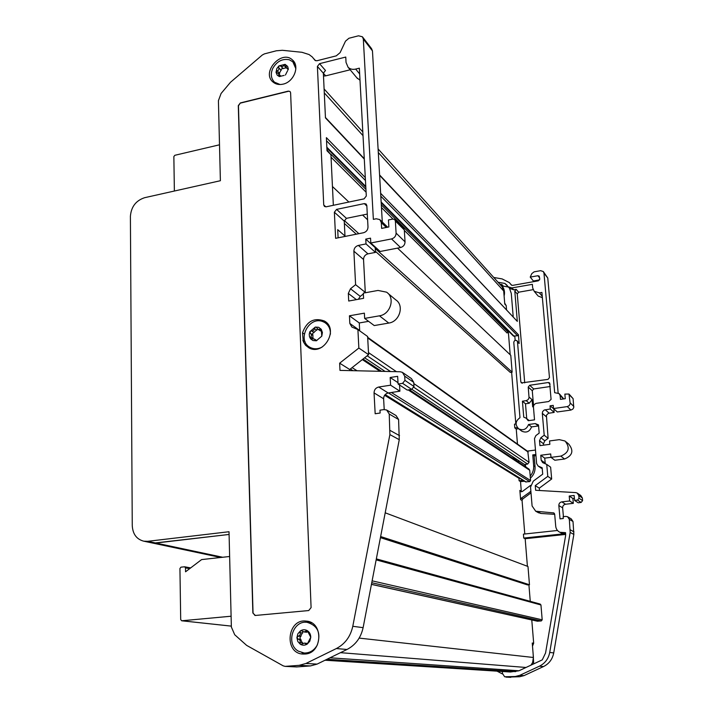 <?xml version="1.0" encoding="UTF-8"?>
<svg xmlns="http://www.w3.org/2000/svg" width="713" height="713" viewBox="0 0 713 713"><rect width="100%" height="100%" fill="white"/><g stroke="black" fill="none" stroke-linecap="round" stroke-linejoin="round"><path stroke-width="1.07" d="M399.53 384.984L399.895 391.196L388.193 392.979C385.261 393.728 383.737 395.653 383.612 398.745L374.049 392.908L375.172 413.754L380.136 413.023L379.976 410.18L383.95 409.592L386.651 409.993L389.236 414.039L389.886 434.6L352.783 626.29C350.52 636.557 345.047 643.982 336.358 648.554L305.904 663.482L299.175 665.336L285.129 666.379L283.132 665.817L246.645 645.381L234.72 634.757L231.369 627.039L229.025 531.729L147.716 541.31L143.803 541.194C136.62 539.322 132.77 534.126 132.262 525.624L130.399 216.289C131.192 206.77 135.942 200.567 144.632 197.697L220.388 180.719L218.419 100.658L221.083 93.492L230.513 82.262L262.295 55.017L264.434 53.876L276.359 50.783L282.366 50.293L301.964 52.29L309.068 54.544L312.303 56.987L315.012 60.355L316.83 60.774L336.295 55.846L340.11 52.637L345.493 41.167L348.924 38.261L358.505 35.802L362.409 36.782L363.327 39.063L372.462 50.899L382.293 221.993M310.77 637.27C310.699 634.356 309.558 632.164 307.348 630.684L310.77 637.27L307.25 644.062L306.492 644.285L304.504 643.073L300.913 644.427L300.316 644.24L299.932 642.493C300.565 640.835 299.995 639.721 298.203 639.142L296.911 637.654L298.23 636.148C300.021 635.559 300.619 634.418 300.021 632.707L300.423 630.889L301.323 630.675L304.13 631.959L307.348 630.684C305.039 629.392 302.731 629.454 300.423 630.889L297.874 633.777L296.911 637.654L297.802 641.477L300.316 644.24C302.606 645.55 304.923 645.488 307.25 644.062L309.816 641.165L310.77 637.27M302.998 631.593L299.888 637.948L302.66 643.634M304.504 643.073L307.775 643.527M317.285 645.015C314.219 650.408 309.861 653.081 304.219 653.028L298.292 651.129C285.53 644.017 292.874 620.087 307.089 622.324C317.802 625.577 321.198 633.144 317.285 645.015M308.123 631.771L306.465 632.217M307.713 622.404L311.759 622.948M308.408 653.304L307.33 653.251M308.827 621.638L305.271 622.271M301.884 652.671L305.235 654.008M315.298 327.08L309.861 331.679L311.554 330.885C313.337 331.064 314.255 330.288 314.326 328.541L315.298 327.08L316.189 327.231L318.06 329.335L321.269 329.308L321.786 336.171L316.322 340.778L315.565 340.707L314.469 339.103L310.36 338.523L311.554 335.208L309.861 331.679L309.228 334.245L309.504 336.768L310.654 338.907L312.954 340.538L316.322 340.778L321.786 336.171L322.41 332.552L321.269 329.308L318.666 327.303L315.298 327.08M317.65 329.041L312.633 333.479L313.078 338.827M321.42 331.09L320.084 330.68M322.018 347.151C317.927 349.201 314.014 349.308 310.28 347.481C296.323 340.93 308.676 315.601 322.873 321.625L324.575 322.419C328.648 324.994 330.582 328.934 330.395 334.237M314.683 339.236L316.813 340.6M312.82 349.085L312.267 348.71M325.966 323.372L328.426 325.021M367.676 337.329L527.78 451.418L529.064 462.3L527.611 464.092L524.447 464.493L411.918 389.351M385.065 371.42L364.637 357.774M308.756 346.509L310.422 348.497M326.919 323.06L324.433 322.338M378.095 148.946L502.166 286.822L503.699 291.002L504.759 304.059L506.194 305.61L504.679 303.114M379.592 174.952L517.317 321.394L514.795 291.127L516.194 289.371L513.654 289.817L511.979 287.918L532.37 284.327L532.682 287.936L534.197 291.287L537.593 295.378M517.094 340.867L519.162 343.506L518.422 334.7L517.576 335.761L513.405 336.028M519.162 343.506L517.495 341.839L520.82 381.874L521.372 382.908L548.012 379.387L549.465 377.587L541.907 292.446L539.411 292.883L534.197 291.287M533.119 289.665L518.654 292.196L517.264 293.943L524.715 382.863M319.54 63.662L345.76 57.058L346.037 62.405L348.078 67.254C350.065 69.152 352.596 69.758 355.662 69.081L359.343 68.172L366.304 195.995L364.067 198.865L326.144 206.806L324.486 206.467L323.729 204.943L317.401 66.443L319.54 63.662L325.484 70.48L323.363 73.225L325.458 117.903L364.298 159.097M365.306 177.582L326.385 137.645L327 150.773L330.93 154.721L333.345 205.299M509.171 331.768L507.95 331.973L507.103 333.024L404.333 230.397M375.243 248.481L512.148 372.141L510.784 355.324L397.542 248.124M367.596 219.773L362.587 215.032M348.871 202.046L332.445 186.503M358.853 233.677L344.299 220.531M512.148 372.141L510.303 372.427L375.403 251.315M356.322 234.185L344.37 223.445M517.469 444.065L516.239 429.003L514.804 427.916L517.344 427.568M516.06 423.95L514.501 424.164L514.804 427.916M515.829 423.977L511.622 372.222M510.196 354.78L508.333 331.901M506.533 309.683L506.194 305.61M409.369 389.753L528.957 469.065L529.723 470.277L530.579 480.535L529.706 481.614L525.57 481.872M518.957 477.781L519.082 480.714L520.517 481.596L521.301 491.221L519.866 490.384L520.624 499.67L521.301 498.182L530.882 491.382M531.782 619.962L533.672 643.233L532.246 643.019L533.422 657.484L532.558 662.644L530.989 665.131M530.258 601.335L528.921 584.812M527.406 566.274L525.169 538.716L523.734 538.065L565.088 533.663L560.632 532.656M557.486 530.481L523.422 534.144L523.734 538.065M524.786 534.001L522.059 500.473L520.624 499.67M385.198 512.807L527.985 566.496L529.474 584.758L527.54 584.936L380.421 537.638M529.474 584.758L380.635 536.541M376.339 558.885L540.187 604.071L540.953 604.972L542.192 619.829L541.292 620.934L537.379 621.201M325.021 660.229L510.437 672.002L518.93 670.781L542.272 659.864L545.561 652.992L565.632 535.508L565.552 532.656L559.955 532.299C557.486 531.096 556.078 529.117 555.73 526.346L554.678 514.251L553.974 513.048M542.37 297.678L538.11 296.002M533.672 643.233L532.504 646.13M565.703 534.411L525.169 538.716M533.698 663.865L533.146 654.088M521.185 430.705L521.845 431.205C526.39 433.121 529.625 431.686 531.559 426.9L528.538 424.511L535.276 423.584L538.484 424.921L539.188 433.112L535.864 435.598L534.5 438.566L536.631 463.61L538.128 466.026L542.165 467.799L542.709 474.154L533.262 481.159L530.534 487.139L532.094 505.972L535.704 511.221L553.778 512.932M531.007 492.861L522.727 498.984L522.059 500.473M537.95 511.791L540.944 513.449L538.003 512.487M540.944 513.449L554.687 514.34M538.467 466.195L542.228 468.593M541.425 468.245L540.73 467.826M579.036 498.227L582.592 500.633L581.122 502.451L578.19 502.79L574.58 500.401L577.539 500.063L579.036 498.227L578.787 495.535L577.2 493.04L575.774 492.612L535.65 490.277L535.258 485.633L539.295 488.155L539.491 490.508M530.624 485.357L522.353 491.489L520.713 491.649L519.866 490.384M521.47 491.81L521.301 491.221M530.383 478.2C533.752 475.054 535.303 471.213 535.053 466.685L533.672 465.749C533.921 469.626 532.771 473.067 530.205 476.088M523.155 480.375L519.082 480.714M524.572 481.257L520.517 481.596M535.053 466.685L534.135 455.883L532.763 454.903L535.855 454.502M533.672 465.749L532.763 454.903M534.135 455.883L535.953 455.652M535.276 423.584L538.591 426.133M535.258 485.633L547.78 476.364L551.666 479.002L539.295 488.155M535.481 450.046L527.353 451.106M516.239 429.003L518.511 428.691M517.495 341.839L516.925 340.698C515.205 339.932 514.162 340.511 513.788 342.436L519.982 417.702C515.294 421.16 514.884 424.886 518.743 428.852C523.324 430.786 526.595 429.342 528.538 424.511M531.559 426.9L538.244 425.991M525.927 467.06L525.16 464.404M531.943 664.685L532.558 662.644M514.813 336.206L515.16 340.386M509.51 288.275L511.283 293.453L513.208 316.768M574.58 500.401L574.134 495.464L569.215 496.043L569.66 500.972L561.817 501.872C559.857 502.3 558.867 503.521 558.84 505.535L560.026 518.868L563.297 518.511L563.136 516.693L565.757 516.399L567.548 516.711L569.33 519.349L570.177 532.433L549.732 652.413C548.466 658.776 545.035 663.366 539.429 666.174L519.679 675.371L515.267 676.512L504.635 676.771L502.389 673.286L502.46 671.521M502.415 673.937L497.077 671.174M567.958 516.952L571.247 518.895L573.011 521.497L569.33 519.349M558.145 393.041L547.771 278.043L543.966 273.115L554.678 392.703L559.045 393.549L560.115 395.59L560.463 399.378L565.275 398.692L564.856 394.102L568.974 394.031L570.213 403.683L569.25 405.617L567.298 406.597L570.935 410.064L572.86 409.102L573.751 407.542L573.1 398.638L569.152 394.209M505.972 677.127L519.652 676.735L524.019 675.612L543.538 666.539C549.081 663.758 552.468 659.231 553.716 652.948L573.849 534.429L573.011 521.497M493.779 277.473L502.112 278.908L509.376 282.606L511.328 285.013L512.594 285.387L538.351 280.824L539.768 279.05L539.233 276.145L537.905 275.726L530.222 277.099L533.386 280.993L539.598 279.897M533.386 280.993L533.03 281.769M543.966 273.115L543.288 271.537L540.597 270.673L534.108 271.84L531.818 273.614L530.222 277.099M502.38 286.305L500.927 284.692L501.872 284.523L503.316 286.145L502.38 286.305C504.403 289.139 504.973 292.375 504.1 296.002M502.166 286.822L500.927 284.692M509.037 287.74L504.857 283.426L498.066 282.25M503.316 286.145L507.995 286.956M499.795 284.166L501.872 284.523M509.537 288.31L513.654 289.817M543.538 271.858L547.771 278.043M559.393 393.888L563.787 398.906M554.268 409.235L550.035 405.831L553.226 405.376L553.502 408.54L557.29 411.971L570.935 410.064M553.858 409.289L554.135 412.417L548.395 413.299L546.408 415.287L548.11 438.343L544.812 440.803L543.475 443.744L543.6 445.162M566.042 441.846L568.733 444.092C573.974 450.669 572.584 455.643 564.553 459.012L560.819 456.115L551.006 457.372L554.848 460.241L564.553 459.012M550.997 457.327L544.714 458.129L545.293 463.78M547.78 476.364L546.737 464.404L550.632 467.184L551.666 479.002M577.619 493.334L580.774 495.508L582.352 497.977L582.592 500.633M563.422 516.658L562.637 507.843C562.655 505.856 563.635 504.652 565.569 504.234L573.323 503.342L572.887 498.467L574.393 498.298M550.258 386.508L533.698 388.95L532.272 390.715L533.547 405.697M507.415 285.806L506.426 284.692L508.226 286.831L511.979 287.918M506.426 284.692L504.857 283.426M533.698 388.95L529.67 385.278L528.226 387.07L529.055 397.774L528.092 399.681L526.194 400.653L529.215 403.246L532.076 399.69L532.682 406.838L533.404 406.731M549.661 382.997L551.078 399.396L548.725 401.526L535.962 403.389L534.153 404.565L533.404 406.562L534.518 419.841L528.217 420.723L526.141 418.139L523.752 417.167L522.424 401.196L525.481 403.781L526.72 418.602M529.18 420.59L526.8 418.674M529.67 385.278L548.288 382.516L549.491 382.836M529.215 403.246L525.481 403.781M526.194 400.653L522.424 401.196M569.215 496.043L572.887 498.467M546.22 416.686L542.308 413.317L544.206 435.224L540.873 437.72L539.518 440.696L539.937 445.634L549.857 444.333L549.563 440.946L559.34 439.645L565.053 441.017C570.347 447.675 568.938 452.71 560.819 456.115M542.308 413.317L542.646 411.57L544.179 410.037L550.311 408.995L554.135 412.417M551.006 457.372L550.703 453.967L540.766 455.242L541.185 460.215L542.664 462.612L546.737 464.404M553.502 408.54L567.298 406.597M550.035 405.831L550.311 408.995M573.323 503.342L569.66 500.972M544.206 435.224L548.11 438.343M540.766 455.242L544.714 458.129M517.121 461.213L514.118 458.013L512.192 457.942M518.904 462.398L518.084 460.241M349.771 370.608L349.718 369.494L368.594 354.673L358.853 348.051L357.908 329.566L351.901 327.053L349.825 323.452L349.441 315.788L364.37 313.159L364.646 318.408L379.432 315.823L388.781 323.06L374.245 325.565L364.646 318.408M349.718 369.494L339.646 363.184L358.853 348.051M403.032 372.783L411.472 378.612L413.736 382.364L413.995 386.499L404.948 380.377L404.699 376.17L402.399 372.346L400.26 371.767L339.985 370.386L339.646 363.184M304.959 654.035C322.588 653.491 323.72 621.994 306.269 621.112C287.072 618.314 283.64 653.687 303.185 654.062L304.959 654.035M294.861 63.279L293.667 62.708M274.425 82.102L274.933 83.341M283.141 84.125C293.801 81.95 299.968 66.309 292.624 60.124C281.778 49.028 260.958 72.298 272.99 82.013C275.744 84.33 279.131 85.034 283.141 84.125M387.257 410.349L396.045 415.536L398.594 419.511L399.262 439.689L363.113 627.663C360.903 637.725 355.537 644.998 347.008 649.481L317.089 664.106L310.467 665.924L296.528 666.94M386.312 227.456L381.303 222.608L379.806 219.577L376.232 218.775L373.362 219.363L363.327 39.063M330.93 154.721L326.955 149.855M254.96 615.462L253.044 613.02L238.463 105.791L240.37 102.922L238.294 105.64L252.865 613.002L255.334 615.462L308.729 610.551L311.091 607.601L290.61 92.797L290.031 91.487L288.31 91.121L290.031 91.487M240.37 102.922L288.31 91.121M240.539 103.082L288.471 91.282M359.7 330.85L359.272 322.962L349.441 315.788M153.741 543.11L229.087 534.447L155.773 543.03L151.174 542.762M374.049 392.908C374.173 389.761 375.724 387.801 378.701 387.025L390.608 385.189L390.171 377.498L397.64 376.33L398.095 384.031L407.257 390.073L411.686 389.405L402.595 383.336L398.095 384.031M404.948 380.377L402.595 383.336M363.354 293.943L360.27 296.403L350.502 288.756L348.327 293.426L348.71 301.02L363.585 298.328L363.309 293.123L378.015 290.441L386.517 292.161C395.483 297.669 390.492 314.433 379.432 315.823M350.502 288.756L355.6 284.683L353.88 251.181C354.022 248.204 355.52 246.288 358.389 245.424L366.019 243.926L365.751 239.105L370.537 238.16L370.805 242.99L391.535 238.917C394.458 238.044 395.973 236.11 396.098 233.106L395.367 220.994L394.628 219.497L392.801 219.069L388.451 219.952L388.87 226.948L381.633 228.392L381.303 222.608M302.508 332.811L303.31 341.705L305.592 345.279L308.881 347.819C323.666 356.473 339.45 328.818 324.228 320.93C313.943 317.374 306.706 321.331 302.508 332.811L304.273 333.934M366.821 205.487L366.09 203.998L364.325 203.606L336.589 209.381L334.37 212.224L335.618 238.32L363.487 232.75C366.357 231.885 367.863 229.96 367.997 226.992L366.821 205.487M357.908 329.566L367.632 336.509L368.594 354.673M356.767 77.717L359.994 80.195M362.757 37.236L371.553 48.653L372.462 50.899M317.401 66.443L325.681 75.854L323.497 76.033M367.293 214.069L346.429 218.347L344.254 221.137L344.994 236.44M344.994 236.03L337.704 229.657L338.105 237.821M394.886 219.756L403.585 228.454L404.307 229.934L395.367 220.994M370.805 242.99L380.172 251.484L400.563 247.536C403.442 246.689 404.931 244.782 405.046 241.832L404.307 229.934M353.88 251.181L363.532 259.479C363.657 256.555 365.136 254.675 367.953 253.846L375.466 252.393L375.198 247.652L375.813 247.527M363.532 259.479L365.288 292.41L355.6 284.683M364.717 292.865L365.288 292.41M360.27 296.403L358.345 299.282M387.97 293.364L395.715 299.834C404.547 305.262 399.663 321.715 388.781 323.06M368.576 321.34L359.272 322.962M413.995 386.499L411.686 389.405M383.612 398.745L384.218 409.565M325.681 75.854L350.181 69.785M398.014 382.694L390.171 377.498M375.198 247.652L365.751 239.105M375.466 252.393L366.019 243.926M390.608 385.189L399.895 391.196M302.811 340.342L305.093 341.768M280.102 84.526L274.541 82.209C270.985 78.608 270.387 74 272.767 68.395C276.902 61.282 282.428 58.413 289.335 59.776L292.838 61.817L295.85 68.671M287.651 70.605L285.423 75.025L287.651 70.605M284.13 75.409L279.273 76.532L284.13 75.409M278.89 75.489L278.649 73.831L276.038 71.96L277.17 70.774C278.756 70.337 279.246 69.304 278.649 67.682L278.935 65.89L276.769 68.689L276.065 72.414L277.205 75.159L279.273 76.532L278.89 75.489L279.933 76.585M286.403 67.771L281.68 68.813L278.961 74.161M287.571 68.207L288.337 68.929L287.633 66.407L285.075 64.366L278.935 65.89L280.672 65.979C282.063 66.942 283.106 66.683 283.801 65.204L285.441 64.58L286.617 68.029L288.337 69.027M219.506 144.801L174.828 155.3L173.856 156.566L174.373 191.031M231.101 616.219L181.806 620.773L180.701 619.633L179.934 568.493L180.986 567.156L184.658 566.79L185.496 567.887L185.558 571.781L201.61 559.589L229.631 556.496M299.932 642.493L302.66 642.743M298.203 639.142L300.939 639.409M300.021 632.707L302.74 633.001M305.788 643.848L307.348 643.991M305.886 631.041L307.909 631.272M298.23 636.148L300.957 636.433M310.708 336.937L313.239 338.568M311.554 330.885L314.085 332.543M310.449 333.452L312.989 335.092M319.923 329.148L321.554 330.235M315.182 340.137L316.224 340.796M314.326 328.541L316.848 330.208M503.699 291.002L378.3 152.537M363.015 135.657L324.281 92.886M517.317 321.394L379.61 175.345M518.422 334.7L380.644 193.33M522.308 383.211L520.82 381.874M517.264 293.943L514.795 291.127M323.729 204.943L325.85 206.85M517.576 335.761L380.813 196.173M365.457 180.505L326.527 140.773M514.198 336.313L381.143 202.011M365.787 186.512L326.83 147.19M507.95 331.973L381.312 204.836M365.947 189.417L330.85 154.177M392.97 219.043L381.464 207.554M366.099 192.207L331.055 157.208M528.208 452.122L367.703 337.935M529.064 462.3L413.807 383.549M396.428 371.678L368.487 352.587M527.611 464.092L413.914 387.328M390.519 371.544L367.177 355.787M529.723 470.277L408.192 389.931M380.011 371.304L362.311 359.602M530.579 480.535L391.392 392.489M357.061 370.778L352.088 367.632M529.706 481.614L388.451 392.943M352.988 370.68L350.333 369.013M526.221 482.041L385.18 394.583M518.886 478.245L384.619 395.278M533.422 657.484L359.165 638.099M540.953 604.972L376.152 559.874M542.192 619.829L372.115 580.837M541.292 620.934L371.749 582.726M537.7 621.228L371.446 584.321M518.93 670.781L329.994 657.796M526.016 667.475L340.484 652.671M515.615 671.637L327.017 659.249M510.437 672.002L325.101 660.193M539.411 292.883L542.245 296.332M563.582 532.861L565.088 533.663M554.402 513.476L553.19 512.781M522.727 498.984L521.301 498.182M530.953 492.228L530.062 491.694M573.956 531.845L570.275 529.812M539.67 277.963L537.905 275.726M518.654 292.196L516.194 289.371M519.652 676.735L515.267 676.512M510.784 677.341L506.292 677.127M573.849 534.429L570.177 532.433M553.716 652.948L549.732 652.413M543.538 666.539L539.429 666.174M524.019 675.612L519.679 675.371M529.073 397.061L532.076 399.69M550.053 384.227L548.288 382.516M528.226 387.07L532.272 390.715M577.539 500.063L581.122 502.451M549.09 413.121L545.213 409.717M541.185 460.215L545.142 463.049M578.787 495.535L582.352 497.977M540.873 437.72L544.812 440.803M539.518 440.696L543.475 443.744M570.231 402.961L573.831 406.472M569.5 395.038L573.1 398.638M560.115 395.59L563.573 398.932M562.637 507.843L558.84 505.535M565.569 504.234L561.817 501.872M525.757 466.944L524.661 464.466M389.236 414.039L398.594 419.511M390.163 430.474L399.53 435.643M359.664 330.484L349.825 323.452M147.716 541.31L222.706 557.263M355.662 69.081L359.655 73.947M285.61 666.37L297.125 666.931M299.175 665.336L310.467 665.924M352.783 626.29L363.113 627.663M389.886 434.6L399.262 439.689M336.358 648.554L347.008 649.481M305.904 663.482L317.089 664.106M344.254 221.137L334.37 212.224M364.325 203.606L366.856 206.066M346.429 218.347L336.589 209.381M388.193 392.979L378.701 387.025M404.699 376.17L413.736 382.364M356.384 299.638L348.327 293.426M400.563 247.536L391.535 238.917M405.046 241.832L396.098 233.106M358.389 245.424L367.953 253.846M277.17 70.774L279.701 73.439M278.649 67.682L281.172 70.355M280.672 65.979L283.186 68.662M283.801 65.204L286.305 67.895M185.496 567.887L189.622 568.653M231.342 626.112L181.806 620.773M304.13 631.959L306.563 632.235M304.219 653.028L307.775 653.286M318.06 329.344L320.324 330.841M310.28 347.481L312.882 349.094M324.103 88.956L362.819 131.967M325.44 117.476L364.272 158.696M326.866 148.028L365.831 187.296M381.188 202.777L513.485 336.117M363.042 359.031L381.598 371.339M384.984 394.797L525.677 481.935M371.437 584.384L537.45 621.219M559.955 532.299L561.487 533.101M535.704 511.221L538.707 512.87M538.128 466.026L541.096 468.076M521.845 431.205L518.743 428.852M509.911 288.729L508.226 286.831M510.606 284.015L511.711 285.28M514.483 458.129L515.321 458.397M306.269 621.112L306.946 621.201M292.624 60.124L293.631 61.238M143.803 541.194L220.727 557.486M296.653 666.94L285.129 666.379M315.547 60.712L314.014 58.947M357.489 78.582L348.078 67.254M387.649 227.189L380.305 220.067M324.228 320.93L325.725 321.955M274.541 82.209L276.163 83.884M293.783 62.851L295.342 64.571M278.819 74.018L280.922 76.229M286.617 68.029L288.195 69.722M184.658 566.79L190.594 567.904M181.637 620.773L231.342 626.13"/></g></svg>
